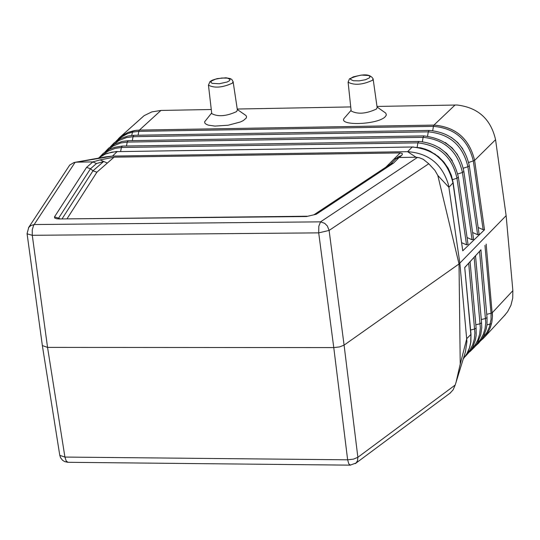 <?xml version="1.0" encoding="UTF-8"?>
<svg xmlns="http://www.w3.org/2000/svg" width="540" height="540" viewBox="0 0 540 540"><rect width="100%" height="100%" fill="white"/><g stroke="black" fill="none" stroke-linecap="round" stroke-linejoin="round"><path stroke-width="0.81" d="M453.209 183.195L462.753 250.803L452.993 183.026C447.856 161.413 434.612 149.452 413.262 147.137L412.115 147.143L407.619 151.686C428.389 153.11 441.956 163.971 448.322 184.275L448.889 187.326L437.805 175.439L434.909 170.37L428.753 163.755L329.11 230.431L318.701 232.868L333.767 347.598L47.547 347.396L42.356 345.58M428.753 163.755L423.293 159.32L419.344 157.748L416.03 157.241L407.619 151.686L112.509 156.08L76.829 162.142L92.867 161.912L86.569 167.38L90.497 168.75L92.975 170.822L96.896 172.192L114.075 157.167L100.13 159.894L107.332 163.06M306.47 216.54L316.244 214.259L306.47 216.54L59.252 218.963L307.051 216.23M58.813 218.646L58.583 218.174L54.486 216.871L54.688 218.018L56.673 218.774L59.252 218.963M69.68 165.119L74.027 162.506L76.829 162.142M416.03 157.241L399.134 157.491L395.746 158.922L390.623 164.039M118.01 140.008L121.723 136.87L127.427 133.724L132.158 132.192L138.847 131.342L139.381 130.106L135.952 130.356L127.852 132.476L120.771 136.593L115.871 141.467M98.3 158.186L105.287 154.096L111.875 152.152L117.099 151.645L112.509 156.08L106.002 156.816L75.107 162.311M398.169 156.836L401.537 155.493L402.32 154.528L402.212 153.407L400.147 152.928L394.112 158.956L396.387 158.369M114.075 157.167L400.147 152.928M138.071 135.236L138.847 131.342L433.445 126.374L433.944 125.105C455.814 126.974 469.375 138.733 474.613 160.394C469.368 138.713 455.814 126.947 433.958 125.091L139.408 130.093L160.927 110.444L151.828 111.902L144.099 115.668L119.468 137.673M131.699 135.446L132.827 130.903M139.408 130.093L134.467 130.565L128.23 132.314L122.594 135.27L118.557 138.517M116.012 151.673L117.403 151.49M211.667 112.982L204.613 121.831L204.876 123.12L206.111 124.234L208.278 125.132L214.947 126.09L228.211 125.219L240.381 121.986L243.263 120.602L246.213 118.098L246.584 116.748L245.977 115.526L237.303 109.526M377.082 107.028L385.769 113.123L386.37 114.973L385.283 116.681C377.669 125.044 336.177 126.097 344.669 117.747L351.088 110.329M160.927 110.444L211.268 109.512M237.229 109.033L350.73 106.927M377.001 106.441L457.076 105.01C478.015 107.501 490.846 119.063 495.558 139.698L506.129 215.669L459.02 263.959L460.229 364.102L456.07 382.239L465.399 351.986L466.925 341.618L459.871 263.358L448.889 187.326L453.141 182.696L451.373 175.345L448.22 168.345L443.806 161.987L438.318 156.512L430.043 151.112L425.473 149.182L420.748 147.839L413.262 147.137M373.133 79.009L377.143 107.474L376.475 109.019C366.167 113.798 357.73 114.46 351.162 110.99L351.142 110.801M211.721 113.427L211.748 113.643C218.106 116.951 226.395 116.262 236.608 111.584L237.371 109.944L233.138 81.83M313.882 214.826L390.859 163.883L393.559 163.067L399.134 157.491M478.143 227.502L483.125 229.669L473.337 161.042C468.187 139.759 454.889 128.203 433.445 126.374L432.716 130.586M126.461 146.016L127.244 142.081L120.731 142.992L113.292 145.928L106.988 150.701M422.368 141.656L423.117 137.342L127.244 142.081L128.162 140.677L423.88 135.911M463.86 171.443L473.587 239.308L472.088 239.74L462.443 172.476L463.86 171.45C459.594 150.626 446.283 138.78 423.947 135.911L423.117 137.342C444.562 139.556 457.67 151.268 462.443 172.476L457.826 173.941M132.286 140.609L133.063 136.701L126.461 137.585L118.915 140.515L112.522 145.334M427.552 136.107L428.294 131.848L133.063 136.701L133.974 135.304L429.05 130.424M472.615 232.517L477.617 234.691L467.903 166.745L469.314 165.719C464.346 144.194 450.947 132.422 429.118 130.417L428.294 131.848C449.766 133.893 462.969 145.523 467.903 166.745L463.286 168.21M120.616 151.443L121.399 147.488L115.04 148.412L107.764 151.294L101.581 155.932M417.15 147.238L417.913 142.864C439.324 145.253 452.338 157.039 456.955 178.234L452.581 179.624M418.675 141.426L122.317 146.077L121.399 147.488L417.913 142.864L418.757 141.426C439.898 143.383 453.107 155.311 458.379 177.201L456.955 178.234L466.533 244.816L468.038 244.377L458.379 177.194M480.931 249.899L464.717 267.476L470.948 333.666M486.155 244.053L492.44 316.615L491.805 322.394L490.212 327.861L487.701 332.89L484.339 337.338L487.998 332.411L490.367 327.476L491.866 322.13L492.446 316.507L492.318 312.68L491.049 313.261L491.049 319.383L489.375 327.146L486.925 332.458L482.207 338.546M453.053 183.478L453.148 182.736M462.753 250.803L484.495 229.784L474.613 160.394L468.727 162.506M469.314 165.719L479.108 234.266L477.617 234.691M483.125 229.669L484.495 229.784M467.053 237.56L472.088 239.74M461.795 242.764L466.533 244.816M483.226 338.499L482.767 338.945M437.805 175.439L459.02 263.959L344.088 345.121L357.871 457.292L455.18 385.04L456.07 382.239M492.318 312.68L512.865 290.655L506.129 215.669M470.995 334.166L470.88 341.948L469.658 347.544L467.498 352.775L463.259 358.911L466.513 354.49L469.53 347.74L470.732 342.212L470.948 333.673M450.117 393.113L453.155 389.779L455.18 385.04M470.954 333.713L470.853 334.49L466.776 338.634L460.229 364.102M465.041 356.711L471.029 350.069L473.236 346.147L475.463 339.701L476.192 335.131L476.111 328.097L474.687 329.009L470.617 330.021M484.954 245.39L491.049 313.261L486.736 314.327M475.288 346.194L478.663 343.103L481.538 339.552L483.86 335.603L486.223 329.076L487.019 324.479L487.033 317.588L485.622 318.485L481.288 319.552M469.888 351.675L474.721 346.916L477.313 343.197L480.769 334.753L481.754 327.726L481.586 322.832L480.168 323.737L475.814 324.81M476.111 328.104L470.063 261.657L464.893 267.435M470.077 261.772L475.504 255.704L481.586 322.832M475.517 255.818L480.917 249.784L487.033 317.588M512.865 290.655L512.717 298.168L510.935 305.303L507.593 311.735L504.131 315.947M491.515 323.716L486.972 324.871M62.201 218.632L92.975 170.822L103.552 161.588L96.478 163.539L92.867 161.912M417.508 157.376L320.537 221.852L318.816 226.247L318.701 232.868L32.279 235.305L47.547 347.396L64.922 457.07L347.639 459.803L333.767 347.598L339.64 346.896L344.088 345.121L329.11 230.431L327.382 226.024L324.682 223.324L320.537 221.852L34.31 224.539L30.956 225.518L28.742 227.414L27.068 233.624M412.385 146.988L117.099 151.645L413.512 146.981M316.244 214.259L393.559 163.067M54.486 216.871L86.569 167.38M75.114 162.311L33.629 225.356L32.258 229.709L32.279 235.305L27.095 233.813L42.383 345.782M401.537 155.493L399.222 157.484M100.13 159.894L92.786 161.912M139.394 130.093L433.944 125.105L455.065 104.99M208.44 84.996L208.46 85.192C214.576 88.297 222.541 87.629 232.369 83.18L233.105 81.628L231.822 79.475L230.195 78.55L225.929 77.801L217.296 78.597L212.213 80.21L209.939 81.641L208.46 85.192L211.748 113.643M211.397 81.074L210.823 82.343L212.153 83.329L219.173 83.747L227.158 82.006L229.52 80.696L230.081 79.421L227.414 78.124L221.724 78.03L215.48 79.178L211.397 81.074M385.864 167.184L394.112 158.956M96.896 172.192L67.156 218.585M96.478 163.539L90.497 168.75L58.583 218.174L59.596 218.66M439.405 147.778L446.648 153.421L452.284 160.616M445.298 142.513L452.142 147.919L457.542 154.724M451.183 137.295L457.61 142.445L462.753 148.844M434.707 153.812L444.818 163.242M351.162 110.99L348.111 82.222L349.461 78.806C362.09 73.535 369.974 73.541 373.106 78.833L372.458 80.291C362.543 84.834 354.429 85.482 348.111 82.222L348.098 82.046M369.569 77.773L365.56 79.697L359.242 80.865L353.389 80.764L350.561 79.448L351.034 78.165L353.342 76.842L361.341 75.087L368.564 75.499L370.028 76.491L369.569 77.773M474.613 160.387L495.558 139.698M464.717 267.476L470.806 334.058M466.621 354.328L470.138 349.819L472.736 344.669L474.343 339.032L474.903 333.059L468.686 263.176M476.827 343.994L480.533 339.505L483.314 334.341L485.082 328.658L485.771 322.603L479.554 251.296M471.407 349.481L475.146 344.959L477.934 339.748L479.689 334.004L480.35 327.888L474.134 257.222M42.383 345.803L59.785 455.369L64.922 457.07L66.265 461.126L68.094 462.301M59.744 455.146L60.548 457.69L62.546 460.256L64.604 461.572L67.777 462.301L350.19 465.149L356.069 463.016L357.527 460.721L357.871 457.292L353.471 459.142L347.639 459.803L348.833 463.948L350.474 465.149M450.61 392.742L355.313 463.624M110.389 146.786L114.352 142.675L120.737 138.497L128.041 135.999L133.9 135.311M104.868 152.138L108.783 148.068L115.081 143.917L122.297 141.406L128.088 140.684M122.249 146.084L114.757 147.285L109.532 149.29L103.356 153.333L99.495 157.289M98.294 158.193L102.485 155.412L107.102 153.34L116.33 151.517M484.353 337.331L480.661 340.76M484.819 336.805L505.386 314.591M69.768 164.983L28.451 227.806M59.879 218.66L58.529 218.646L59.002 218.963M398 156.985L396.171 158.558"/></g></svg>
